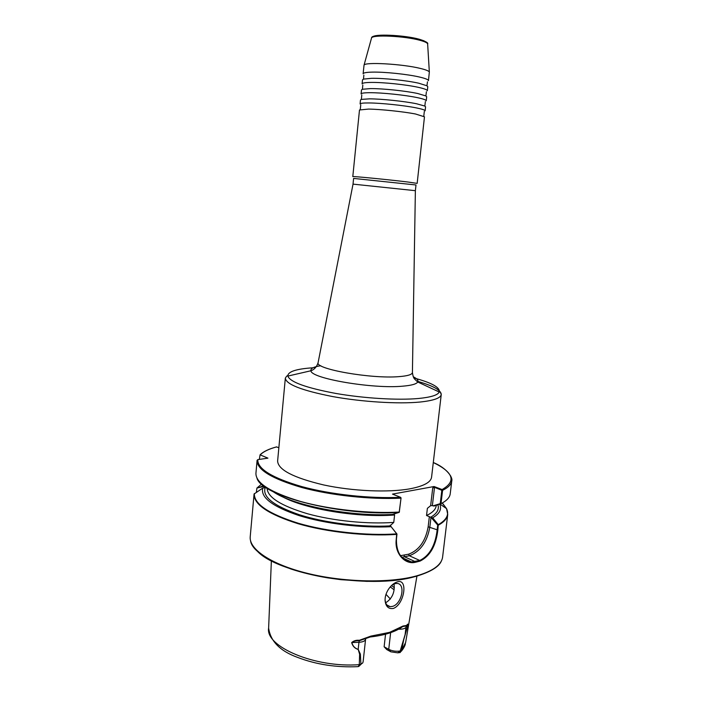 <?xml version="1.0" encoding="UTF-8"?>
<svg xmlns="http://www.w3.org/2000/svg" width="702" height="702" viewBox="0 0 702 702"><rect width="100%" height="100%" fill="white"/><g stroke="black" fill="none" stroke-linecap="round" stroke-linejoin="round"><path stroke-width="1.05" d="M368.48 109.082L359.485 109.977L352.799 176.614C351.237 175.991 389.549 179.747 408.081 182.046L417.155 183.38L424.473 116.813L415.47 113.987C403.474 111.644 380.458 109.24 368.48 109.082M369.515 98.85L361.354 99.394L360.495 99.974L360.091 103.975C360.258 103.247 363.259 102.904 369.103 102.948C381.098 103.027 404.141 105.432 416.137 107.854C422.113 109.056 425.114 110.047 425.131 110.811L425.57 106.809L424.85 106.072L416.576 103.764C404.58 101.281 381.528 98.877 369.515 98.85M370.559 88.592L362.425 89.268L361.495 89.935L361.091 93.954C361.267 93.138 364.285 92.717 370.147 92.699C382.169 92.646 405.247 95.06 417.242 97.613C423.227 98.877 426.228 99.938 426.237 100.798L426.676 96.779L425.912 95.946L417.69 93.506C405.695 90.9 382.599 88.487 370.559 88.592M371.604 78.308L363.496 79.107L362.504 79.861L362.1 83.898C362.285 82.994 365.312 82.503 371.191 82.424C383.248 82.239 406.361 84.652 418.357 87.338C424.35 88.671 427.342 89.812 427.342 90.751L427.781 86.723L426.965 85.784L418.804 83.222C406.8 80.476 383.678 78.071 371.604 78.308M372.235 72.122C384.327 71.806 407.476 74.21 419.48 77.036C425.465 78.431 428.457 79.651 428.448 80.677L429.343 72.043C428.922 70.981 425.938 69.788 420.41 68.445C402.395 63.935 364.373 61.802 364.031 65.181L363.118 73.807C363.303 72.824 366.347 72.262 372.235 72.122M263.829 485.933L263.425 486.591L265.707 487.565L262.767 488.074C260.381 497.437 272.525 506.625 299.201 515.628C325.28 523.771 362.144 528.229 391.128 526.702L396.972 534.055L396.428 539.259C396.305 552.693 401.333 560.257 411.512 561.942L419.787 560.468C429.519 555.686 435.301 545.533 437.144 530.019L437.697 525.017L430.984 517.365L429.852 526.991C427.123 542.023 420.279 551.605 409.327 555.756L401.895 557.274M431.721 517.672L432.695 517.813L438.267 524.666L437.846 530.028C435.951 545.858 430.01 556.212 420.015 561.109L415.417 562.276C405.168 564.934 394.445 553.702 396.226 539.487L396.718 533.88L391.128 526.702M390.409 599.052L386.003 594.348M397.42 581.844C394.12 582.879 391.146 585.345 388.487 589.25C386.135 592.918 384.994 596.63 385.073 600.403C385.696 606.493 388.443 609.178 393.331 608.458C404.37 604.475 408.388 578.299 397.42 581.844M391.707 585.363L394.972 583.669L396.92 583.45C406.002 583.415 401.895 604.203 392.392 606.423L390.189 606.668C387.1 606.23 385.398 603.887 385.091 599.64L385.082 599.104M385.661 602.79C392.181 598.569 394.98 592.304 394.05 583.985M353.027 184.126L415.373 190.681L416.005 184.977L353.597 178.413L353.027 184.126M385.547 634.204L384.126 646.779L388.741 649.332C392.339 651.087 396.156 651.64 400.201 650.982L408.02 624.859L403.703 639.785L401.649 650.377L400.149 652.535L397.727 652.825L390.865 651.825L386.749 649.552L384.126 646.779M370.875 636.109L370.2 636.986L359.24 640.759C356.379 640.522 353.913 641.11 351.825 642.505C352.755 646.068 354.879 648.35 358.187 649.359L360.354 654.097L360.916 664.136L359.284 664.654C314.97 668.076 265.119 646.621 268.629 628.053C270.472 641.303 280.168 651.096 297.701 657.441C316.348 664.566 336.521 667.637 358.222 666.637L359.284 664.654L359.626 654.22L358.178 649.438C354.808 648.455 352.641 646.173 351.658 642.584C353.659 640.759 356.221 639.996 359.336 640.294L370.875 636.109L389.654 632.344L402.93 626.052L406.633 625.438C407.581 623.92 408.055 623.736 408.055 624.877C407.862 624.201 407.344 624.552 406.458 625.912L402.772 626.544M262.767 488.074L254.071 494.015M256.362 492.234L256.932 488.03L263.425 486.591M285.337 378.132L277.615 461.021C278.045 469.77 293.401 477.746 323.683 484.95C352.606 491.207 388.592 492.725 410.003 488.803C423.675 486.17 430.87 482.3 431.572 477.202L441.251 394.515C440.724 398.104 433.608 400.614 419.893 402.053C398.403 404.15 361.995 401.913 332.572 396.551C301.763 390.479 286.012 384.336 285.337 378.132C286.714 375.868 287.539 375.193 287.829 376.088C290.075 382.046 306.028 387.82 335.688 393.418C363.934 398.359 398.157 400.394 418.585 398.482C430.984 397.253 437.872 395.094 439.241 392.006C440.18 387.434 431.721 382.757 413.873 377.966M259.328 459.424L260.073 454.835L267.927 458.152L257.792 459.626L257.081 460.442C256.993 469.752 271.885 478.764 301.763 487.495C330.87 495.393 370.402 499.657 400.86 498.157L400.552 497.306L392.497 494.103L434.055 486.521L442.102 489.54L442.585 490.321L440.996 503.676L434.099 506.028L433.046 505.861L440.242 503.65L441.83 490.294L434.52 487.328L432.371 505.589L433.046 505.861M278.861 447.7L276.439 446.928M272.938 491.523C292.357 505.387 350.044 516.804 392.479 514.434L399.175 512.363L401.053 497.946L399.28 512.153M265.18 487.697C262.162 496.849 273.657 505.888 299.649 514.829C325.096 522.92 361.433 527.395 390.005 525.903L390.988 526.36M390.005 525.903L393.761 522.402L394.594 514.996L393.919 513.996M432.371 505.589L430.642 505.677L427.378 508.336L426.535 515.514L430.984 517.365M432.695 517.813C439.487 513.82 441.865 509.31 439.821 504.299M360.916 664.136L362.644 663.03L363.092 661.96L365.584 639.25C365.163 641.031 362.96 642.04 358.959 642.277L358.178 649.438M358.792 666.417L361.214 664.127M400.201 650.982L397.727 652.825M400.596 650.763L401.649 650.377L405.642 642.453L416.935 576.105M400.719 497.472L401.053 497.946M396.928 534.029L396.718 533.88C366.339 535.933 326.965 531.66 298.122 523.192C268.524 513.811 253.931 503.939 254.343 493.576M430.642 505.677L432.713 488.057L434.055 486.521M432.713 488.057L434.52 487.328M433.292 462.53C453.518 472.358 456.458 481.361 442.102 489.54L441.681 490.014M440.733 504.027L440.215 503.694M437.697 525.017L438.267 524.666C446.612 519.936 449.377 514.584 446.542 508.608L442.427 503.115M408.02 624.859L405.94 627.439L405.142 634.301M370.498 636.951C384.468 635.292 394.998 631.993 402.088 627.035L402.93 626.052M359.336 640.294L358.959 642.277L351.658 642.584M427.658 44.191L427.641 43.884C427.264 42.778 424.71 41.585 419.963 40.304C404.563 35.969 372.051 34.486 371.551 37.987L371.463 38.285M372.92 37.083C373.043 33.652 404.299 35.021 419.129 39.207M413.25 376.755C417.067 378.641 418.567 380.387 417.743 381.993C416.497 384.047 411.477 385.442 402.685 386.179C372.622 389.092 310.644 378.404 310.933 370.761C310.407 368.471 313.689 366.786 320.796 365.733M318.155 362.399L318.094 362.697C314.979 369.059 371.226 379.019 398.833 376.641C407.511 375.982 412.039 374.64 412.416 372.613L412.425 372.306M312.995 367.778C296.156 368.892 287.759 371.665 287.829 376.088L310.933 370.761C314.338 369.577 316.725 366.883 318.094 362.697L353.036 184.117M400.535 555.686L408.599 554.203L409.327 555.756L419.787 560.468L420.015 561.109M394.129 589.794L390.224 586.925M394.348 587.671L391.47 585.591M397.007 534.161L396.805 534.389C366.453 536.442 327.141 532.195 298.245 523.753C268.594 514.408 253.87 504.536 254.054 494.147L250.219 536.749C248.877 549.148 270.954 564.39 307.467 573.367C343.892 582.362 389.435 583.292 416.093 576.017C432.748 571.279 441.593 564.926 442.62 556.967L447.727 514.505C447.271 518.418 444.164 521.963 438.425 525.131L437.723 525.114M415.549 576.421C370.559 590.18 274.64 573.595 256.23 549.877M416.637 381.081C432.853 385.617 441.058 390.093 441.251 394.515C440.382 392.023 439.706 391.181 439.241 392.006L417.743 381.993L414.908 379.396C414.671 378.58 413.452 379.334 412.416 372.613L415.373 190.672M276.763 446.867C268.91 448.947 263.408 451.605 260.24 454.87M257.792 459.626C257.388 468.866 272.025 477.851 301.72 486.583C330.651 494.489 370.138 498.78 400.552 497.306M255.932 473.245L255.923 473.376C255.791 483.099 270.621 492.444 300.403 501.412C329.431 509.52 368.875 513.776 399.298 512.065L399.482 511.846M399.122 512.407C341.505 516.418 261.995 496.182 257.02 478.343M261.609 484.108L256.932 488.03M282.064 496.542C304.554 509.02 357.581 517.909 394.594 514.996M267.12 488.215C267.436 497.253 280.853 505.756 307.379 513.715C333.125 520.875 367.576 524.333 393.761 522.402M442.286 503.194L446.516 508.59M446.946 509.503L447.727 514.505L446.542 508.608L440.136 504.203M426.535 515.514C432.564 512.653 435.793 509.371 436.232 505.668L436.451 505.317M430.651 517.26C436.934 513.592 439.364 509.468 437.934 504.87M450.579 475.772L451.772 480.905C451.36 484.406 448.297 487.548 442.585 490.321L441.83 490.294M440.242 503.65L440.996 503.676C446.709 500.754 449.789 497.464 450.219 493.804L451.772 480.905C453.044 477.904 447.148 468.155 433.292 462.504M406.633 625.438L405.94 627.439C404.703 628.746 402.255 629.334 398.604 629.194M390.637 632.66L388.741 649.332L390.865 651.825M419.524 39.312L424.034 40.839M315.558 367.629L314.356 367.699M415.417 562.276L415.207 561.626L404.747 556.879L404.01 555.326M437.846 530.028L428.159 526.816L429.326 516.918M390.277 525.193L390.189 526.017M408.599 554.203C419.033 550.271 425.561 541.137 428.159 526.816M360.284 109.494L360.758 104.782M361.354 99.394L361.793 94.928M362.425 89.268L362.82 85.047M363.496 79.107L363.847 75.132M426.965 85.784L427.457 81.818M425.912 95.946L426.404 91.725M424.85 106.072L425.351 101.606M423.797 116.163L424.306 111.46M364.031 65.181L371.551 37.987C371.007 33.363 403.562 34.846 419.559 39.338C425.772 41.409 428.466 42.927 427.641 43.884L429.343 72.043M385.091 599.64L385.073 600.403M386.916 605.001L390.189 606.668M404.782 559.678L404.519 558.757M250.544 540.672C251.649 549.622 265.119 559.073 290.944 569.006C302.071 572.648 314.259 575.587 327.527 577.843L340.865 579.677L366.751 581.37C385.354 581.23 401.658 579.589 415.663 576.456M268.629 628.053L271.367 560.81M260.073 454.835C263.338 451.579 268.884 448.92 276.711 446.858M257.099 460.275L255.923 473.376M263.513 485.696L259.117 487.513M405.379 643.752C405.054 645.708 403.729 648.183 401.404 651.166M441.497 560.74C439.224 566.725 430.695 571.937 415.909 576.386M305.361 504.835L304.528 505.264M365.584 639.25L365.839 638.372M411.512 561.942L402.413 557.8"/></g></svg>
